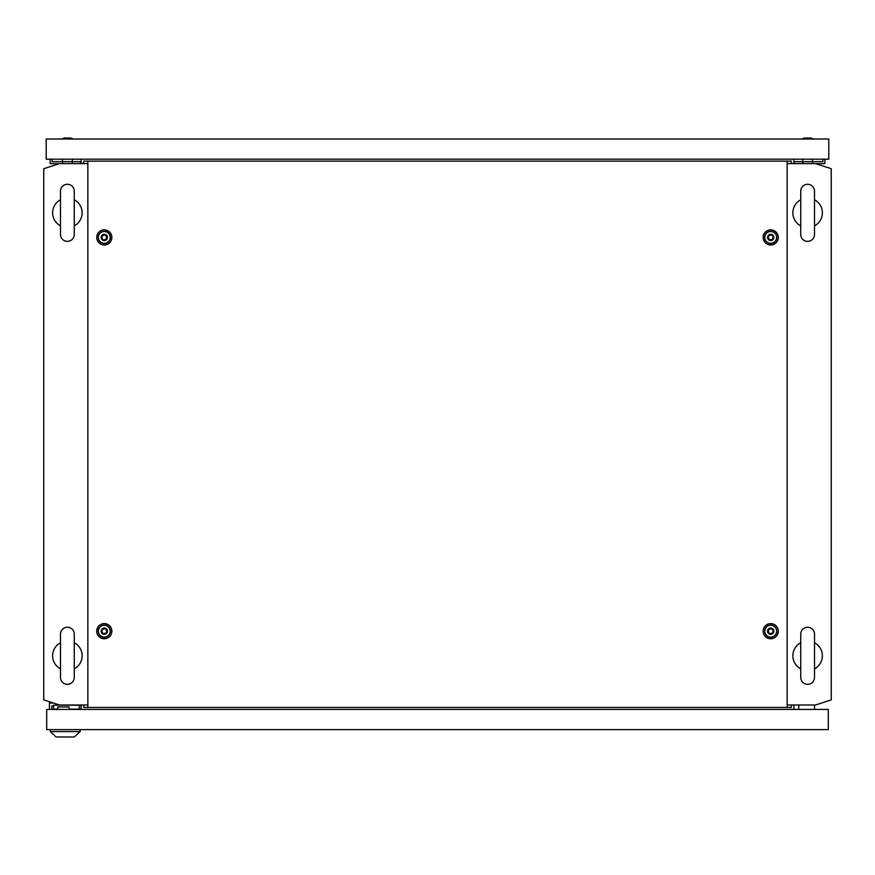 <?xml version="1.0" encoding="UTF-8"?>
<svg xmlns="http://www.w3.org/2000/svg" width="875" height="875" viewBox="0 0 875 875"><rect width="100%" height="100%" fill="white"/><g stroke="black" fill="none" stroke-linecap="round" stroke-linejoin="round"><path stroke-width="1.31" d="M67.375 627.244A6.891 6.891 0 0 0 60.484 634.134L60.484 677.436A6.891 6.891 0 0 0 67.375 684.327A6.891 6.891 0 0 0 74.266 677.436L74.266 634.134A6.891 6.891 0 0 0 67.375 627.244M74.266 642.731A14.766 14.766 0 0 1 74.266 668.839L74.266 677.436M60.484 668.839A14.766 14.766 0 0 1 60.484 642.731M67.375 184.275A6.891 6.891 0 0 0 60.484 191.166L60.484 234.467A6.891 6.891 0 0 0 67.375 241.358A6.891 6.891 0 0 0 74.266 234.467L74.266 191.166A6.891 6.891 0 0 0 67.375 184.275M74.266 199.762A14.766 14.766 0 0 1 74.266 225.87M60.484 225.87A14.766 14.766 0 0 1 60.484 199.762M787.15 704.998L815.5 704.998L831.25 699.891L831.25 168.711L815.5 163.603L787.15 163.603M87.85 163.603L59.5 163.603L43.75 168.711L43.75 699.891L59.5 704.998L87.85 704.998M81.156 709.428L81.156 704.998M793.844 709.428L793.844 704.998M81.156 159.173L81.156 163.603M793.844 159.173L793.844 163.603M807.625 184.275A6.891 6.891 0 0 0 800.734 191.166L800.734 234.467A6.891 6.891 0 0 0 807.625 241.358A6.891 6.891 0 0 0 814.516 234.467L814.516 191.166A6.891 6.891 0 0 0 807.625 184.275M814.516 191.166L814.516 199.762A14.766 14.766 0 0 1 814.516 225.87L814.516 234.467M800.734 225.87A14.766 14.766 0 0 1 800.734 199.762L800.734 191.166M807.625 627.244A6.891 6.891 0 0 0 800.734 634.134L800.734 677.436A6.891 6.891 0 0 0 807.625 684.327A6.891 6.891 0 0 0 814.516 677.436L814.516 634.134A6.891 6.891 0 0 0 807.625 627.244M814.516 634.134L814.516 642.731A14.766 14.766 0 0 1 814.516 668.839L814.516 677.436M800.734 668.839A14.766 14.766 0 0 1 800.734 642.731L800.734 634.134M798.766 709.428L798.766 704.998M814.516 709.428L814.516 704.998M51.822 709.428L51.822 705.983L53.539 705.983M69.103 709.428L69.103 706.967L57.783 706.967L57.783 709.428M80.959 704.998L80.959 709.428M49.459 709.428L49.459 703.03L53.441 703.03M46.703 709.428L46.703 729.608L828.297 729.608L828.297 709.428L46.703 709.428M79.231 709.428L79.231 705.195L53.539 705.195L53.539 709.144L57.783 709.144M69.103 709.144L79.231 709.144M69.103 709.231L71.455 709.231M74.266 736.991L56.153 736.991L50.247 731.587L80.172 731.587L74.266 736.991M80.172 731.577L80.172 729.608M50.247 731.577L50.247 729.608M769.333 633.566C772.975 633.544 773.894 631.947 772.089 628.786C768.447 628.808 767.528 630.405 769.333 633.566M770.711 628.02A3.15 3.15 0 0 1 773.861 631.181A3.15 3.15 0 0 1 770.711 634.331A3.15 3.15 0 0 1 767.561 631.181A3.15 3.15 0 0 1 770.711 628.02M770.711 625.264A5.906 5.906 0 0 1 776.617 631.181A5.906 5.906 0 0 1 770.711 637.087A5.906 5.906 0 0 1 764.805 631.181A5.906 5.906 0 0 1 770.711 625.264M102.911 239.816C106.553 239.794 107.472 238.197 105.667 235.036C102.025 235.058 101.106 236.655 102.911 239.816M104.289 234.27A3.15 3.15 0 0 1 107.439 237.42A3.15 3.15 0 0 1 104.289 240.57A3.15 3.15 0 0 1 101.139 237.42A3.15 3.15 0 0 1 104.289 234.27M104.289 231.514A5.906 5.906 0 0 1 110.195 237.42A5.906 5.906 0 0 1 104.289 243.327A5.906 5.906 0 0 1 98.383 237.42A5.906 5.906 0 0 1 104.289 231.514M769.333 239.816C772.975 239.794 773.894 238.197 772.089 235.036C768.447 235.058 767.528 236.655 769.333 239.816M770.711 234.27A3.15 3.15 0 0 1 773.861 237.42A3.15 3.15 0 0 1 770.711 240.57A3.15 3.15 0 0 1 767.561 237.42A3.15 3.15 0 0 1 770.711 234.27M770.711 231.514A5.906 5.906 0 0 1 776.617 237.42A5.906 5.906 0 0 1 770.711 243.327A5.906 5.906 0 0 1 764.805 237.42A5.906 5.906 0 0 1 770.711 231.514M102.911 633.566C106.553 633.544 107.472 631.947 105.667 628.786C102.025 628.808 101.106 630.405 102.911 633.566M104.289 628.02A3.15 3.15 0 0 1 107.439 631.17A3.15 3.15 0 0 1 104.289 634.32A3.15 3.15 0 0 1 101.139 631.17A3.15 3.15 0 0 1 104.289 628.02M104.289 625.264A5.906 5.906 0 0 1 110.195 631.17A5.906 5.906 0 0 1 104.289 637.077A5.906 5.906 0 0 1 98.383 631.17A5.906 5.906 0 0 1 104.289 625.264M104.289 638.75A7.569 7.569 0 0 1 96.72 631.181A7.569 7.569 0 0 1 104.289 623.602A7.569 7.569 0 0 1 111.858 631.181A7.569 7.569 0 0 1 104.289 638.75M104.289 637.295A6.114 6.114 0 0 1 98.175 631.181A6.114 6.114 0 0 1 104.289 625.056A6.114 6.114 0 0 1 110.403 631.181A6.114 6.114 0 0 1 104.289 637.295M770.711 245A7.569 7.569 0 0 1 763.142 237.431A7.569 7.569 0 0 1 770.711 229.852A7.569 7.569 0 0 1 778.28 237.431A7.569 7.569 0 0 1 770.711 245M770.711 243.545A6.114 6.114 0 0 1 764.597 237.431A6.114 6.114 0 0 1 770.711 231.306A6.114 6.114 0 0 1 776.825 237.431A6.114 6.114 0 0 1 770.711 243.545M104.289 245A7.569 7.569 0 0 1 96.72 237.431A7.569 7.569 0 0 1 104.289 229.852A7.569 7.569 0 0 1 111.858 237.431A7.569 7.569 0 0 1 104.289 245M104.289 243.545A6.114 6.114 0 0 1 98.175 237.431A6.114 6.114 0 0 1 104.289 231.306A6.114 6.114 0 0 1 110.403 237.431A6.114 6.114 0 0 1 104.289 243.545M770.711 638.75A7.569 7.569 0 0 1 763.142 631.181A7.569 7.569 0 0 1 770.711 623.602A7.569 7.569 0 0 1 778.28 631.181A7.569 7.569 0 0 1 770.711 638.75M770.711 637.295A6.114 6.114 0 0 1 764.597 631.181A6.114 6.114 0 0 1 770.711 625.056A6.114 6.114 0 0 1 776.825 631.181A6.114 6.114 0 0 1 770.711 637.295M87.85 161.131L87.85 707.459L787.15 707.459L787.15 161.131L83.716 161.131L83.716 163.603M87.85 707.459L83.716 707.459L83.716 704.998M787.15 161.131L791.284 161.131L791.284 163.603M791.284 704.998L791.284 707.459L787.15 707.459M810.775 138.009L813.531 138.994L810.775 138.009L804.475 138.009L801.719 138.994M828.789 138.994L46.211 138.994L46.211 159.173L828.789 159.173L828.789 138.994M73.281 138.994L70.525 138.009L64.225 138.009L61.469 138.994M802.703 159.173L802.703 163.592M812.547 159.173L812.547 163.603M794.336 163.603L794.336 161.634L822.883 161.634L822.883 159.173M815.5 163.603L824.852 163.603L824.852 159.173M72.297 159.173L72.297 163.592M62.453 159.173L62.453 163.603M52.117 159.173L52.117 161.634L52.117 159.173L52.117 161.634L80.664 161.634L80.664 163.603M50.148 159.173L50.148 163.603L59.5 163.603"/></g></svg>
